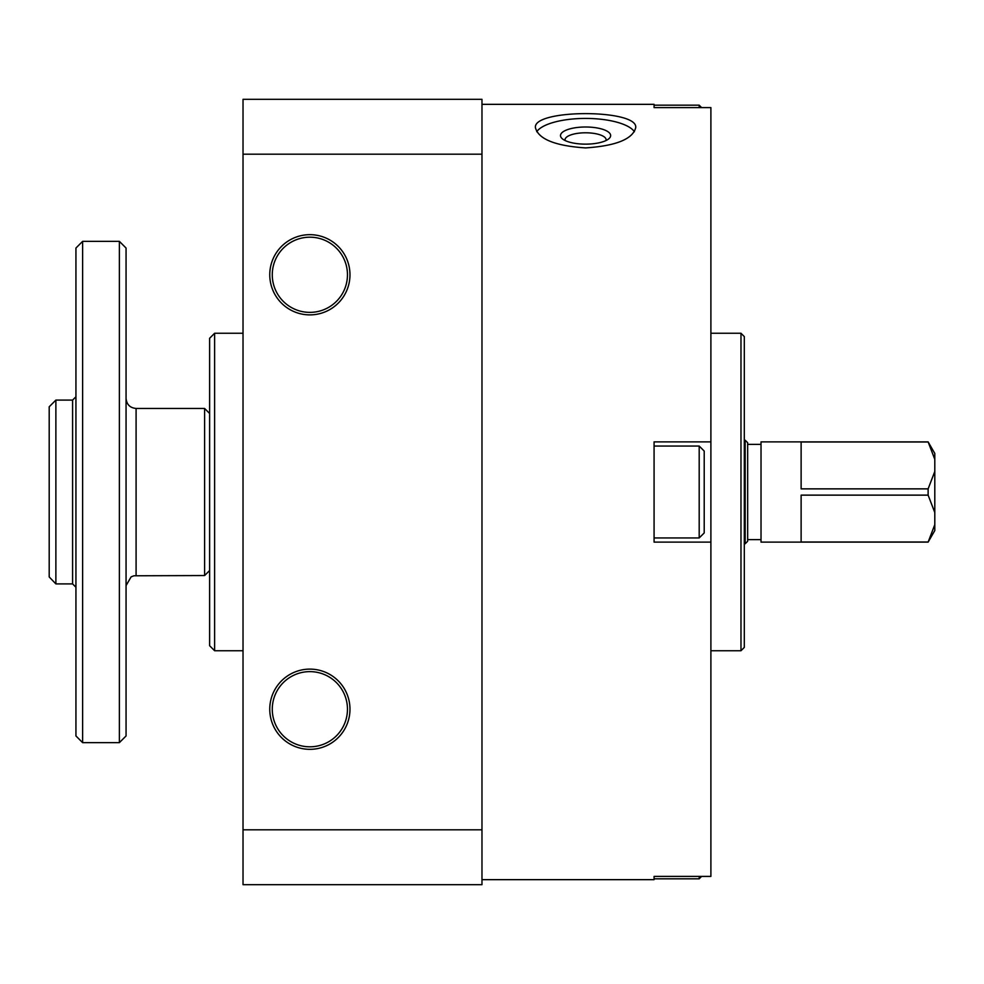 <?xml version="1.0" encoding="UTF-8"?>
<svg xmlns="http://www.w3.org/2000/svg" width="984" height="984" viewBox="0 0 984 984"><rect width="100%" height="100%" fill="white"/><g stroke="black" fill="none" stroke-linecap="round" stroke-linejoin="round"><path stroke-width="1.48" d="M565.136 140.528A20.541 7.023 180 0 1 565.025 139.814A20.541 7.023 180 0 1 585.578 132.791A20.541 7.023 180 0 1 606.119 139.814A20.541 7.023 180 0 1 606.009 140.528M481.976 879.659L654.077 879.659L654.077 876.4L710.891 876.4L710.891 542.122L654.077 542.122L654.077 441.877L710.891 441.877L710.891 107.6L654.077 107.6L654.077 104.341L481.976 104.341M585.578 147.92C616.009 145.866 632.712 139.125 635.701 127.723C638.665 108.929 532.455 108.929 535.444 127.723C538.433 139.125 555.148 145.866 585.578 147.92M710.891 441.877L710.891 542.122M347.463 709.218A37.601 37.601 0 0 1 291.067 741.776A37.601 37.601 0 0 1 291.067 676.66A37.601 37.601 0 0 1 347.463 709.218M272.273 274.782A37.601 37.601 0 0 0 328.668 307.34A37.601 37.601 0 0 0 328.668 242.224A37.601 37.601 0 0 0 272.273 274.782M269.764 274.782A40.098 40.098 0 0 0 329.923 309.505A40.098 40.098 0 0 0 329.923 240.047A40.098 40.098 0 0 0 269.764 274.782M349.972 709.218A40.098 40.098 0 0 1 289.813 743.953A40.098 40.098 0 0 1 289.813 674.495A40.098 40.098 0 0 1 349.972 709.218M243.023 829.819L243.023 884.678L481.976 884.678L481.976 829.819L243.023 829.819L243.023 99.323L481.976 99.323L481.976 154.18L243.023 154.18M481.976 829.819L481.976 154.18M243.023 650.744L214.623 650.744L214.623 333.256L243.023 333.256M214.623 650.744L209.617 645.725L209.617 338.275L214.623 333.256M740.977 333.256L740.977 650.744L744.31 647.398L744.31 336.602L740.977 333.256L710.891 333.256M536.735 131.708A50.123 17.146 180 0 1 585.578 118.424A50.123 17.146 180 0 1 634.409 131.708M585.578 144.144A25.067 8.573 180 0 1 562.233 138.695A25.067 8.573 180 0 1 585.578 126.998A25.067 8.573 180 0 1 608.924 138.695A25.067 8.573 180 0 1 585.578 144.144M701.617 876.4L699.194 878.823L654.077 878.823L654.077 876.4M654.077 107.6L654.077 105.177L699.194 105.177L699.194 107.6M699.194 878.823L699.194 876.4M699.194 446.047L699.194 537.953L704.212 532.934L704.212 451.066L699.194 446.047L654.077 446.047M928.121 542.122L761.026 542.122L761.026 441.877L928.121 441.877L934.8 459.38L934.8 530.548L928.121 542.122L934.8 524.62M928.121 441.877L934.8 453.452L934.8 459.38M55.879 400.094L72.595 400.094L72.595 583.906L55.879 583.906L55.879 400.094L49.2 406.786L49.2 576.956L55.879 583.906L49.2 576.956M75.94 396.761L72.595 400.094M82.619 241.363L75.94 248.042L75.94 735.958L82.619 742.637L119.384 742.637L119.384 241.363L82.619 241.363L82.619 742.637M119.384 241.363L126.063 248.042L126.063 735.958L119.384 742.637M209.617 413.464L204.598 408.458L136.087 408.458C129.999 407.856 126.653 404.522 126.063 398.422M204.598 408.458L204.598 575.542L133.898 575.788L131.118 576.87L126.063 585.578M744.31 440.205L745.146 440.205L745.146 543.795L744.31 543.795M745.146 440.205L747.655 442.702L747.655 541.298L745.146 543.795M747.655 444.374L761.026 444.374M928.121 441.976L801.124 441.976L801.124 488.863L928.121 488.863L928.121 495.137L934.8 512.553M928.121 495.137L801.124 495.137L801.124 542.024L928.121 542.024M934.8 471.447L928.121 488.863M136.087 408.458L136.087 575.542M740.977 650.744L710.891 650.744M701.617 107.6L699.194 105.177M699.194 537.953L654.077 537.953M72.595 583.906L75.94 587.239M209.617 570.536L204.598 575.542M747.655 539.626L761.026 539.626"/></g></svg>

